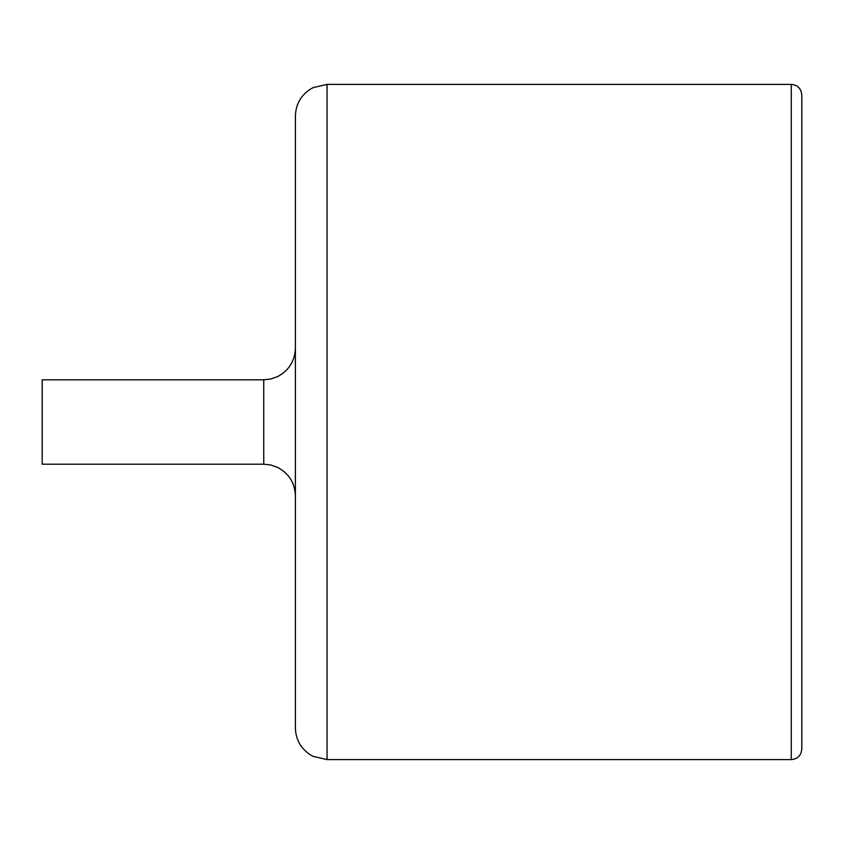 <?xml version="1.0" encoding="UTF-8"?>
<svg xmlns="http://www.w3.org/2000/svg" width="844" height="844" viewBox="0 0 844 844"><rect width="100%" height="100%" fill="white"/><g stroke="black" fill="none" stroke-linecap="round" stroke-linejoin="round"><path stroke-width="1.27" d="M295.4 422L295.4 727.95C295.727 739.26 300.559 748.132 309.885 754.536L313.124 756.372L327.05 759.6L327.05 84.4L313.124 87.628L309.885 89.464C300.559 95.868 295.727 104.74 295.4 116.05L295.4 422M791.25 759.6L791.25 84.4C797.601 84.97 801.114 88.483 801.8 94.95L801.8 749.05C801.114 755.517 797.601 759.03 791.25 759.6L327.05 759.6M263.75 379.8L263.75 464.2L42.2 464.2L42.2 379.8L263.75 379.8L270.892 378.988L277.676 376.572C288.986 370.474 294.894 360.989 295.4 348.15M791.25 84.4L327.05 84.4M263.75 464.2L270.892 465.012L277.676 467.428C288.986 473.526 294.894 483.011 295.4 495.85"/></g></svg>
